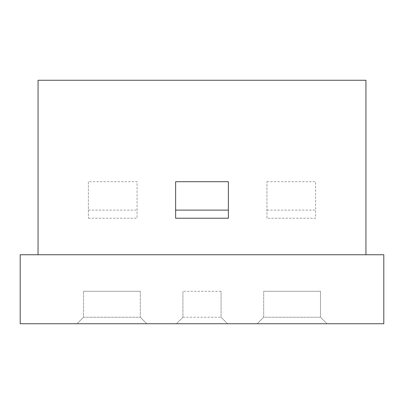 <?xml version="1.0" encoding="UTF-8"?>
<svg xmlns="http://www.w3.org/2000/svg" width="404" height="404" viewBox="0 0 404 404"><rect width="100%" height="100%" fill="white"/><g stroke="black" fill="none" stroke-linecap="round" stroke-linejoin="round"><path stroke-width="0.3" stroke-dasharray="2.02 1.52" d="M175.624 181.709L175.624 218.231L228.376 218.231L228.376 181.709M365.943 80.26L38.057 80.26L38.057 254.752L365.943 254.752L365.943 80.26M88.375 181.709L88.375 218.231L88.375 181.709L137.072 181.709L137.072 218.231L137.072 181.709M88.375 218.231L137.072 218.231L88.375 218.231M266.928 218.231L266.928 181.709L266.928 218.231L315.625 218.231L315.625 181.709L315.625 218.231L266.928 218.231M140.319 291.279L83.507 291.279L140.319 291.279L140.319 317.246L83.507 317.246L83.507 291.279L83.507 317.246L140.319 317.246L140.319 291.279M320.493 291.279L263.681 291.279L320.493 291.279L320.493 317.246L320.493 291.279M221.074 291.279L182.926 291.279L221.074 291.279L221.074 317.246L221.074 291.279M320.493 317.246L263.681 317.246L263.681 291.279L263.681 317.246L320.493 317.246L326.988 323.74L320.493 317.246M182.926 317.246L221.074 317.246L182.926 317.246L182.926 291.279L182.926 317.246L176.437 323.74L227.568 323.74L221.074 317.246L227.568 323.74L176.437 323.74L182.926 317.246M77.013 323.74L83.507 317.246L77.013 323.74L146.809 323.74L77.013 323.74M146.809 323.74L140.319 317.246L146.809 323.74M257.191 323.74L263.681 317.246L257.191 323.74L326.988 323.74L257.191 323.74M383.8 323.74L20.2 323.74L20.2 254.752L383.8 254.752L383.8 323.74M266.928 210.115L315.625 210.115M88.375 210.115L137.072 210.115M266.928 181.709L315.625 181.709M365.943 254.752L38.057 254.752"/><path stroke-width="0.61" d="M175.624 210.115L175.624 181.709L228.376 181.709L228.376 218.231L175.624 218.231L175.624 210.115L228.376 210.115M38.057 254.752L38.057 80.26L365.943 80.26L365.943 254.752M20.2 323.74L383.8 323.74L383.8 254.752L20.2 254.752L20.2 323.74"/></g></svg>
